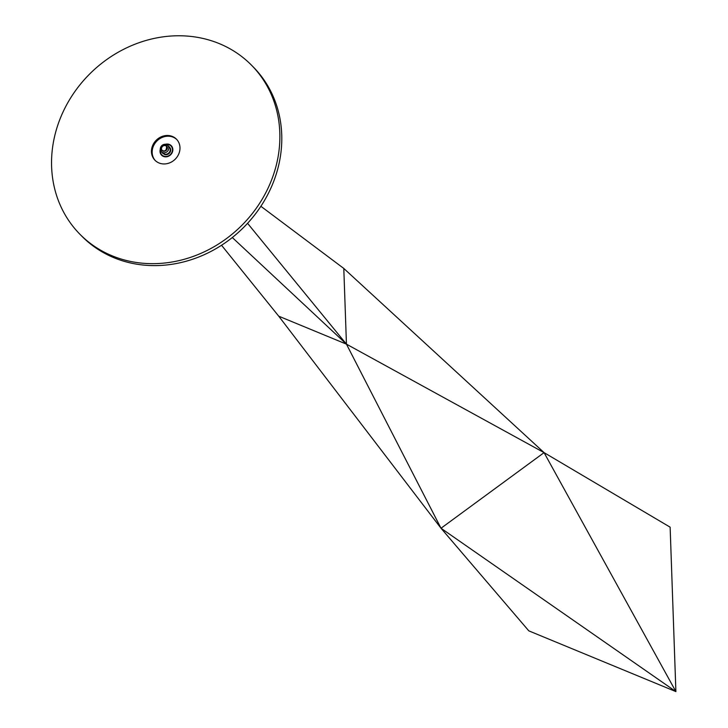 <?xml version="1.0" encoding="UTF-8"?>
<svg xmlns="http://www.w3.org/2000/svg" width="728" height="728" viewBox="0 0 728 728"><rect width="100%" height="100%" fill="white"/><g stroke="black" fill="none" stroke-linecap="round" stroke-linejoin="round"><path stroke-width="1.09" d="M161.352 151.724L162.79 153.189A4.514 4.022 -44.5 0 0 167.586 153.79A4.514 4.022 -44.5 0 0 170.288 149.386A4.514 4.022 -44.5 0 0 169.233 146.856L167.795 145.391A4.514 4.022 -44.5 0 0 162.999 144.79A4.514 4.022 -44.5 0 0 160.297 149.195A4.514 4.022 -44.5 0 0 161.352 151.724A4.514 4.022 -44.5 0 0 166.148 152.325A4.514 4.022 -44.5 0 0 168.851 147.921A4.514 4.022 -44.5 0 0 167.795 145.391M170.543 150.387A4.514 4.022 135.5 0 1 166.066 154.582M161.006 148.676A3.385 3.021 -44.5 0 0 167.422 147.72A3.385 3.021 -44.5 0 0 161.006 148.676M528.81 630.858L675.893 691.6L670.133 527.163L544.071 452.625L441.013 528.246L528.81 630.858M221.54 245.263L278.733 316.189L346.446 344.153L441.013 528.246L675.893 691.6L544.071 452.625L343.798 268.45L346.446 344.153L544.071 452.625M278.733 316.189L441.013 528.246M260.879 206.279L343.798 268.45M232.305 237.528L346.446 344.153L247.566 223.323M176.795 139.53A15.051 13.413 -44.5 0 0 160.497 138.256A15.051 13.413 -44.5 0 0 152.234 153.481A15.051 13.413 -44.5 0 0 155.346 160.633M160.46 150.223A6.37 5.669 -44.5 0 0 160.424 151.733A6.37 5.669 -44.5 0 0 161.889 154.909A6.37 5.669 -44.5 0 0 170.407 154.491A6.37 5.669 -44.5 0 0 170.971 145.982A6.37 5.669 -44.5 0 0 166.303 144.481M151.515 152.753A15.051 13.413 135.5 0 1 160.033 137.392A15.051 13.413 135.5 0 1 176.44 139.157A15.051 13.413 135.5 0 1 179.916 146.683A15.051 13.413 135.5 0 1 171.389 162.044A15.051 13.413 135.5 0 1 154.982 160.269A15.051 13.413 135.5 0 1 151.515 152.753M79.853 234.179L81.773 236.127A120.429 107.307 -44.5 0 0 213.086 250.286A120.429 107.307 -44.5 0 0 281.236 127.409A120.429 107.307 -44.5 0 0 253.481 67.203L251.57 65.256A120.429 107.307 -44.5 0 0 120.257 51.087A120.429 107.307 -44.5 0 0 52.107 173.974A120.429 107.307 -44.5 0 0 79.853 234.179A120.429 107.307 -44.5 0 0 211.166 248.339A120.429 107.307 -44.5 0 0 279.315 125.462A120.429 107.307 -44.5 0 0 251.57 65.256M170.37 148.339A4.514 4.022 135.5 0 1 169.251 153.317A4.514 4.022 135.5 0 1 164.264 154.354M165.347 144.299A6.77 6.033 135.5 0 1 171.262 145.7A6.77 6.033 135.5 0 1 172.818 149.085A6.77 6.033 135.5 0 1 168.987 155.992A6.77 6.033 135.5 0 1 161.598 155.201A6.77 6.033 135.5 0 1 160.042 151.815A6.77 6.033 135.5 0 1 160.297 149.258M161.48 148.739A3.012 2.685 -44.5 0 0 167.185 147.893A3.012 2.685 -44.5 0 0 161.48 148.739M166.475 146.201C166.694 150.368 165.265 151.77 162.189 150.423M167.731 154.118L170.179 151.597L170.361 148.294L168.632 146.246M162.189 152.58L162.817 153.426L166.048 154.582"/></g></svg>
